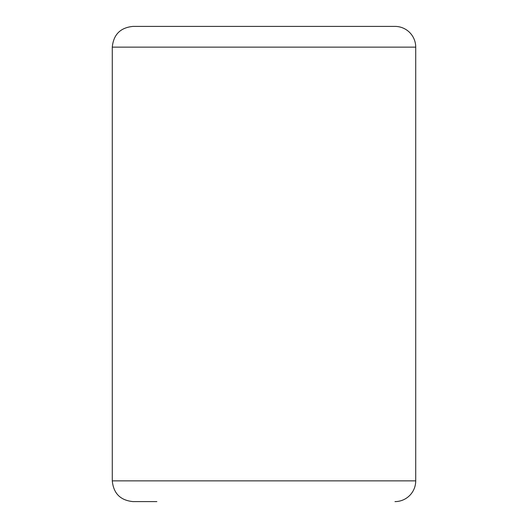 <?xml version="1.0" encoding="UTF-8"?>
<svg xmlns="http://www.w3.org/2000/svg" width="528" height="528" viewBox="0 0 528 528"><rect width="100%" height="100%" fill="white"/><g stroke="black" fill="none" stroke-linecap="round" stroke-linejoin="round"><path stroke-width="0.79" d="M394.984 501.6A20.737 20.737 0 0 0 415.721 480.863L415.721 47.137A20.737 20.737 0 0 0 394.984 26.4L133.016 26.4C120.424 27.628 113.507 34.544 112.279 47.137L112.279 480.863C113.513 493.456 120.424 500.372 133.016 501.6L156.862 501.6M394.984 26.4L156.862 26.4M112.279 480.863L415.721 480.863L415.721 47.137L112.279 47.137"/></g></svg>
